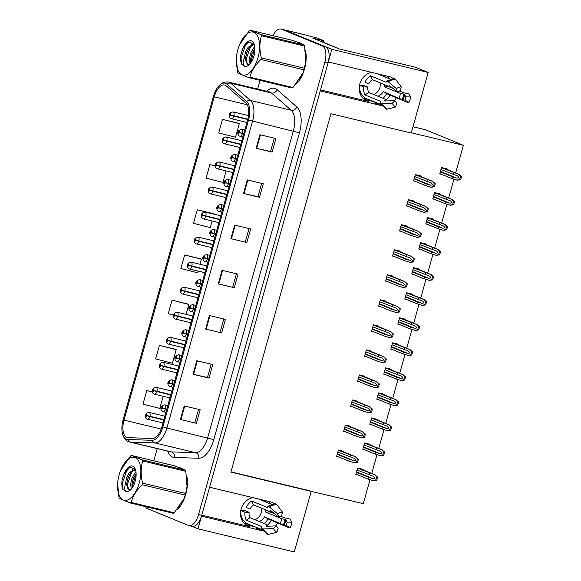 <?xml version="1.0" encoding="UTF-8"?>
<svg xmlns="http://www.w3.org/2000/svg" width="581" height="581" viewBox="0 0 581 581"><rect width="100%" height="100%" fill="white"/><g stroke="black" fill="none" stroke-linecap="round" stroke-linejoin="round"><path stroke-width="0.87" d="M371.658 72.393A15.048 13.116 112.3 0 0 359.835 83.896A15.048 13.116 112.3 0 0 366.916 100.891A15.048 13.116 112.3 0 0 368.586 101.435L365.347 100.106M252.931 497.641A15.048 13.116 112.3 0 0 241.1 509.152A15.048 13.116 112.3 0 0 248.181 526.146A15.048 13.116 112.3 0 0 249.852 526.684L246.613 525.355M393.264 78.551A15.048 13.116 112.3 0 0 390.73 77.113A15.048 13.116 112.3 0 0 389.059 76.569L328.323 61.985L331.86 49.327L284.668 29.98A14.111 6.863 -76.5 0 0 284.174 29.82A14.111 6.863 -76.5 0 1 284.668 29.98L325.454 46.698A14.111 6.863 -76.5 0 1 328.069 62.886L201.767 515.26A14.111 6.863 -76.5 0 1 192.064 526.35L188.869 525.587A14.111 6.863 -76.5 0 0 198.571 514.49L324.873 62.116A14.111 6.863 -76.5 0 0 322.259 45.935L281.473 29.21A14.111 6.863 -76.5 0 0 280.979 29.05A14.111 6.863 -76.5 0 0 272.954 35.673M387.142 76.111A15.048 13.116 -67.7 0 1 389.728 78.893M392.102 87.47A15.048 13.116 -67.7 0 1 392.081 88.051M274.537 503.8A15.048 13.116 112.3 0 0 272.002 502.362A15.048 13.116 112.3 0 0 270.325 501.824L209.588 487.234L320.247 90.912L380.983 105.502A15.048 13.116 112.3 0 0 382.131 105.713M273.346 513.299A15.048 13.116 112.3 0 0 273.375 512.718M270.993 504.148A15.048 13.116 112.3 0 0 268.415 501.359M280.979 29.05L304.154 34.613A14.111 6.863 -76.5 0 1 304.647 34.773L317.328 38.077L323.864 40.757L312.672 38.07L339.108 48.906L415.43 67.236L428.161 72.458L411.246 133.027L330.93 113.738L230.875 472.092L311.191 491.381L294.276 551.95L197.983 528.819L201.513 516.168L262.249 530.751A15.048 13.116 112.3 0 0 263.396 530.969M275.576 525.921A15.048 13.116 112.3 0 0 277.653 522.893M262.249 530.751L255.93 528.158A15.048 13.116 112.3 0 0 259.126 528.478M266.853 525.594A15.048 13.116 112.3 0 0 271.334 520.3M323.864 40.757L323.428 42.304M191.817 526.292L197.983 528.819M428.161 72.458L331.86 49.327M394.31 100.666A15.048 13.116 112.3 0 0 396.387 97.637M413.004 126.731L425.089 129.636A14.111 6.863 103.5 0 1 425.575 129.795L463.377 145.294L411.312 132.788M311.191 491.381L363.321 503.647L370.01 479.688M374.12 101.69L364.178 99.3M255.386 526.945L245.443 524.556M371.746 473.479L377.004 454.647M378.732 448.438L383.99 429.606M385.726 423.396L390.984 404.565M392.72 398.355L397.978 379.524M399.713 373.314L404.972 354.483M406.7 348.273L411.958 329.434M413.694 323.232L418.952 304.393M420.688 298.191L425.946 279.352M427.674 273.15L432.932 254.311M434.668 248.109L439.926 229.27M441.662 223.068L446.92 204.229M448.655 198.019L453.914 179.188M455.642 172.978L463.377 145.294M230.94 471.852L309.695 490.771M405.001 319.666L405.146 319.122L399.554 317.778L397.789 324.111L399.474 324.51M418.981 269.584L419.133 269.039L413.541 267.696L411.769 274.029L413.454 274.428M425.975 244.543L426.127 243.998L420.528 242.655L418.763 248.988L420.448 249.387M432.968 219.502L433.114 218.957L427.522 217.614L425.757 223.946L427.434 224.346M439.955 194.461L440.107 193.916L434.515 192.572L432.743 198.898L434.428 199.305M411.987 294.625L412.14 294.08L406.547 292.737L404.783 299.07L406.46 299.469M398.007 344.707L398.159 344.163L392.56 342.819L390.795 349.152L392.48 349.551M391.013 369.748L391.166 369.204L385.573 367.86L383.801 374.193L385.486 374.592M384.026 394.789L384.172 394.252L378.58 392.909L376.815 399.234L378.492 399.641M377.033 419.831L377.185 419.293L371.586 417.95L369.821 424.275L371.506 424.682M370.039 444.872L370.191 444.334L364.599 442.991L362.827 449.316L364.512 449.723M363.045 469.913L363.198 469.375L357.605 468.032L355.841 474.357L357.518 474.764M446.949 169.42L447.101 168.875L441.502 167.531L439.737 173.857L441.422 174.264M385.799 301.692L385.951 301.154L380.352 299.811L378.587 306.136L380.272 306.543M399.779 251.609L399.931 251.072L394.339 249.728L392.574 256.054L394.252 256.461M406.773 226.568L406.925 226.031L401.333 224.687L399.561 231.013L401.246 231.42M413.766 201.527L413.919 200.99L408.32 199.646L406.555 205.972L408.24 206.378M392.792 276.65L392.938 276.113L387.345 274.769L385.581 281.095L387.266 281.502M378.805 326.733L378.957 326.195L373.365 324.852L371.593 331.177L373.278 331.584M371.818 351.774L371.963 351.236L366.371 349.893L364.607 356.218L366.284 356.625M364.824 376.815L364.977 376.277L359.378 374.934L357.613 381.259L359.298 381.666M357.831 401.856L357.983 401.318L352.391 399.975L350.619 406.301L352.304 406.707M350.837 426.897L350.989 426.36L345.397 425.016L343.632 431.342L345.31 431.748M343.85 451.938L343.996 451.401L338.403 450.057L336.639 456.383L338.324 456.789M420.753 176.486L420.905 175.949L415.313 174.598L413.549 180.931L415.226 181.337M201.803 515.144L249.852 526.684M320.53 89.895L368.586 101.435M390.062 95.044A15.048 13.116 -67.7 0 1 385.588 100.339M377.861 103.222A15.048 13.116 -67.7 0 1 374.665 102.91L380.983 105.502M177.619 509.159A22.572 10.981 -76.5 0 0 186.61 475.309M182.993 469.056A22.572 10.981 -76.5 0 0 181.613 468.25A22.572 10.981 -76.5 0 0 180.829 467.995A22.572 10.981 -76.5 0 0 180.161 467.879M296.354 83.904A22.572 10.981 -76.5 0 0 305.345 50.06M301.728 43.8A22.572 10.981 -76.5 0 0 300.348 42.994A22.572 10.981 -76.5 0 0 299.564 42.74A22.572 10.981 -76.5 0 0 298.895 42.624M126.789 437.384A15.048 7.321 103.5 0 1 123.993 420.121L214.251 96.838A15.048 7.321 103.5 0 1 224.6 85.008A15.048 7.321 103.5 0 1 226.249 85.886L245.988 103.149A15.048 7.321 103.5 0 1 247.659 119.708L161.99 426.534A15.048 7.321 103.5 0 1 152.367 438.466L128.038 437.653A15.048 7.321 103.5 0 1 127.312 437.558A15.048 7.321 103.5 0 1 126.789 437.384M126.28 439.192A16.929 8.236 -76.5 0 0 127.682 439.497L152.019 440.304A16.929 8.236 -76.5 0 0 162.847 426.882L248.515 120.056A16.929 8.236 -76.5 0 0 246.635 101.428L226.895 84.165A16.929 8.236 -76.5 0 0 217.795 87.179A16.929 8.236 -76.5 0 0 213.401 96.49L123.136 419.772A16.929 8.236 -76.5 0 0 122.235 432.533A16.929 8.236 -76.5 0 0 126.28 439.192M238.479 123.245L222.501 119.366L218.717 132.933L235.508 137.21L239.292 123.651L238.326 123.172M213.234 213.648L197.264 209.77L193.473 223.329L210.271 227.614L212.116 220.998M175.375 349.254L159.397 345.375L155.614 358.935L172.404 363.212L176.196 349.653L175.222 349.174M187.997 304.052L172.02 300.174L168.236 313.733L173.399 315.055M200.612 258.85L184.642 254.972L180.858 268.531L197.649 272.816L198.136 271.08M260.048 80.36L257.615 89.067M157.233 448.612L153.82 460.827M145.388 506.588A14.111 6.863 -76.5 0 0 147.589 508.702L188.382 525.427A14.111 6.863 -76.5 0 0 188.869 525.587M247.295 179.914L263.28 183.749L259.489 197.308L243.512 193.473L247.295 179.914M259.918 134.712L275.895 138.547L272.111 152.106L256.127 148.271L259.918 134.712M209.436 315.512L225.413 319.354L221.63 332.913L205.645 329.078L209.436 315.512M196.814 360.714L212.799 364.556L209.007 378.115L193.03 374.273L196.814 360.714M184.192 405.916L200.176 409.758L196.393 423.317L180.408 419.475L184.192 405.916M234.673 225.116L250.658 228.95L246.874 242.509L230.889 238.675L234.673 225.116M222.051 270.31L238.036 274.152L234.252 287.711L218.267 283.877L222.051 270.31M215.246 165.861L209.879 164.568L206.095 178.135L222.886 182.412L226.096 170.916M152.396 391.928L146.782 390.577L142.991 404.136L159.79 408.414L163.174 396.286M234.252 287.711L218.267 283.877M246.874 242.509L230.889 238.675M196.393 423.317L180.408 419.475M209.007 378.115L207.461 377.483M211.179 364.164L207.453 377.49L193.03 374.273M221.63 332.913L205.645 329.078M272.111 152.106L270.564 151.474M274.283 138.162L270.557 151.488L256.127 148.271M259.489 197.308L257.942 196.676M261.661 183.364L257.935 196.69L243.512 193.473M184.642 254.972L201.433 259.249L200.031 264.282M201.433 259.249L200.467 258.777M172.02 300.174L188.81 304.451L186.051 314.365M188.81 304.451L187.845 303.972M159.397 345.375L176.196 349.653M146.782 390.577L152.411 392.015M197.264 209.77L214.011 214.193M214.055 214.055L213.089 213.576M209.879 164.568L215.246 165.941M222.501 119.366L239.292 123.651M236.416 273.76L232.698 287.087M223.801 318.962L220.076 332.288M198.557 409.365L194.838 422.692M249.038 228.565L245.32 241.885M414.754 176.602L431.632 183.073M431.4 182.986L432.845 184.671L430.768 185.245L426.185 183.814L425.684 185.622L431.015 187.264L434.254 186.828A2.353 2.048 112.3 0 0 434.711 185.92L435.089 184.562A2.353 2.048 112.3 0 0 435.169 183.567L432.656 181.388L415.255 174.794M243.773 133.623L239.379 132.49A1.177 0.574 -76.5 0 0 239.147 131.19A1.177 0.574 -76.5 0 0 238.297 132.105A1.177 0.574 -76.5 0 0 238.522 133.456A1.177 0.574 -76.5 0 0 239.35 132.591L238.711 132.773L238.944 131.865L239.379 132.49M239.728 132.591L239.045 132.432M243.751 133.703L241.202 132.991M239.35 132.591L242.393 133.608A3.53 1.714 103.5 0 1 240.011 136.23A3.53 1.714 103.5 0 1 239.888 136.194M243.693 133.921L242.393 133.608M417.361 175.092L432.932 181.475L417.223 175.063M413.621 180.676L425.684 185.622M414.122 178.868L426.185 183.814M426.817 181.548L427.325 179.747M430.615 187.169L433.448 186.639L434.356 183.371L435.169 183.567M433.448 186.639L434.254 186.828M434.356 183.371L432.257 181.294M440.943 169.536L457.821 175.999M457.588 175.92L459.034 177.604L456.957 178.178L452.381 176.74L451.873 178.549L457.203 180.19L460.45 179.761A2.353 2.048 112.3 0 0 460.9 178.854L461.285 177.495A2.353 2.048 112.3 0 0 461.358 176.493L458.845 174.315L441.451 167.727M247.804 119.17L230.751 114.994A1.177 0.574 -76.5 0 0 230.519 113.702A1.177 0.574 -76.5 0 0 229.669 114.61A1.177 0.574 -76.5 0 0 229.887 115.96A1.177 0.574 -76.5 0 0 230.722 115.096L230.076 115.278L230.308 114.37L230.751 114.994M231.093 115.096L230.41 114.936M247.782 119.25L232.567 115.496M230.722 115.096L233.758 116.113A3.53 1.714 103.5 0 1 231.376 118.735A3.53 1.714 103.5 0 1 231.253 118.698M247.724 119.468L233.758 116.113M443.55 168.025L459.128 174.409L443.419 167.989M439.81 173.603L451.873 178.549M440.318 171.794L452.381 176.74M453.013 174.482L453.514 172.673M456.804 180.095L459.636 179.565L460.551 176.297L461.358 176.493M459.636 179.565L460.45 179.761M460.551 176.297L458.445 174.22M407.76 201.643L424.638 208.114M424.406 208.027L425.851 209.712L423.774 210.293L419.199 208.855L418.69 210.663L424.021 212.305L427.267 211.869A2.353 2.048 112.3 0 0 427.718 210.961L428.095 209.603A2.353 2.048 112.3 0 0 428.175 208.608L425.662 206.429L408.269 199.835M236.787 158.664L232.393 157.531A1.177 0.574 -76.5 0 0 232.16 156.231A1.177 0.574 -76.5 0 0 231.311 157.146A1.177 0.574 -76.5 0 0 231.528 158.497A1.177 0.574 -76.5 0 0 232.364 157.633L231.717 157.814L231.95 156.906L232.393 157.531M232.734 157.633L232.051 157.473M236.757 158.744L234.208 158.032M232.364 157.633L235.399 158.649A3.53 1.714 103.5 0 1 233.017 161.271A3.53 1.714 103.5 0 1 232.894 161.235M236.699 158.962L235.399 158.649M410.368 200.133L425.938 206.516L410.237 200.104M406.627 205.718L418.69 210.663M407.128 203.909L419.199 208.855M419.823 206.596L420.332 204.788M423.622 212.21L426.454 211.68L427.369 208.412L428.175 208.608M426.454 211.68L427.267 211.869M427.369 208.412L425.263 206.335M400.774 226.684L417.645 233.155M417.412 233.068L418.857 234.753L416.78 235.334L412.205 233.896L411.697 235.704L417.035 237.346L420.274 236.917A2.353 2.048 112.3 0 0 420.731 236.002L421.109 234.644A2.353 2.048 112.3 0 0 421.189 233.649L418.669 231.47L401.275 224.883M229.793 183.705L225.399 182.572A1.177 0.574 -76.5 0 0 225.167 181.272A1.177 0.574 -76.5 0 0 224.317 182.187A1.177 0.574 -76.5 0 0 224.535 183.538A1.177 0.574 -76.5 0 0 225.37 182.674L224.724 182.855L224.963 181.947L225.399 182.572M225.74 182.674L225.058 182.514M229.771 183.785L227.215 183.073M225.37 182.674L228.406 183.69A3.53 1.714 103.5 0 1 226.024 186.312A3.53 1.714 103.5 0 1 225.9 186.276M229.706 184.003L228.406 183.69M403.374 225.174L418.952 231.558L403.243 225.145M399.634 230.759L411.697 235.704M400.142 228.95L412.205 233.896M412.837 231.637L413.338 229.829M416.635 237.251L419.46 236.721L420.375 233.453L421.189 233.649M419.46 236.721L420.274 236.917M420.375 233.453L418.276 231.376M393.78 251.733L410.658 258.196M410.426 258.109L411.871 259.794L409.794 260.375L405.211 258.937L404.71 260.746L410.041 262.387L413.28 261.958A2.353 2.048 112.3 0 0 413.737 261.043L414.115 259.692A2.353 2.048 112.3 0 0 414.195 258.69L411.682 256.511L394.281 249.924M222.799 208.746L218.405 207.613A1.177 0.574 -76.5 0 0 218.173 206.32A1.177 0.574 -76.5 0 0 217.323 207.228A1.177 0.574 -76.5 0 0 217.541 208.579A1.177 0.574 -76.5 0 0 218.376 207.715L217.73 207.896L217.969 206.989L218.405 207.613M218.746 207.715L218.064 207.555M222.777 208.826L220.228 208.114M218.376 207.715L221.419 208.732A3.53 1.714 103.5 0 1 219.03 211.353A3.53 1.714 103.5 0 1 218.914 211.317M222.719 209.044L221.419 208.732M396.387 250.215L411.958 256.599L396.249 250.186M392.64 255.8L404.71 260.746M393.148 253.991L405.211 258.937M405.843 256.679L406.351 254.87M409.641 262.292L412.474 261.762L413.382 258.494L414.195 258.69M412.474 261.762L413.28 261.958M413.382 258.494L411.283 256.417M433.956 194.577L450.827 201.041M450.595 200.961L452.047 202.646L449.97 203.219L445.387 201.781L444.879 203.59L450.217 205.238L453.456 204.802A2.353 2.048 112.3 0 0 453.914 203.895L454.291 202.537A2.353 2.048 112.3 0 0 454.371 201.534L451.858 199.356L434.457 192.769M240.817 144.211L223.758 140.043A1.177 0.574 -76.5 0 0 223.525 138.743A1.177 0.574 -76.5 0 0 222.676 139.651A1.177 0.574 -76.5 0 0 222.893 141.001A1.177 0.574 -76.5 0 0 223.729 140.137L223.082 140.319L223.322 139.411L223.758 140.043M224.099 140.144L223.416 139.977M240.795 144.291L225.573 140.537M223.729 140.137L226.764 141.154A3.53 1.714 103.5 0 1 224.382 143.783A3.53 1.714 103.5 0 1 224.259 143.739M240.737 144.509L226.764 141.154M436.563 193.066L452.134 199.45L436.425 193.03M432.816 198.644L444.879 203.59M433.324 196.836L445.387 201.781M446.019 199.523L446.52 197.714M449.817 205.137L452.65 204.606L453.558 201.338L454.371 201.534M452.65 204.606L453.456 204.802M453.558 201.338L451.459 199.261M426.962 219.618L443.84 226.089M443.608 226.002L445.053 227.687L442.976 228.26L438.394 226.822L437.892 228.631L443.223 230.279L446.462 229.844A2.353 2.048 112.3 0 0 446.92 228.936L447.297 227.578A2.353 2.048 112.3 0 0 447.377 226.575L444.864 224.397L427.471 217.81M233.823 169.253L216.764 165.084A1.177 0.574 -76.5 0 0 216.531 163.784A1.177 0.574 -76.5 0 0 215.682 164.692A1.177 0.574 -76.5 0 0 215.9 166.043A1.177 0.574 -76.5 0 0 216.735 165.178L216.088 165.36L216.328 164.452L216.764 165.084M217.105 165.186L216.422 165.019M233.802 169.332L218.587 165.585M216.735 165.178L219.778 166.195A3.53 1.714 103.5 0 1 217.388 168.824A3.53 1.714 103.5 0 1 217.272 168.78M233.744 169.55L219.778 166.195M429.57 218.107L445.14 224.491L429.432 218.071M425.829 223.685L437.892 228.631M426.331 221.877L438.394 226.822M439.025 224.564L439.534 222.755M442.824 230.178L445.656 229.648L446.564 226.387L447.377 226.575M445.656 229.648L446.462 229.844M446.564 226.387L444.465 224.302M419.969 244.659L436.847 251.13M436.614 251.043L438.059 252.728L435.982 253.301L431.407 251.863L430.899 253.672L436.229 255.32L439.476 254.885A2.353 2.048 112.3 0 0 439.926 253.977L440.304 252.619A2.353 2.048 112.3 0 0 440.383 251.617L437.871 249.445L420.477 242.851M226.837 194.294L209.77 190.125A1.177 0.574 -76.5 0 0 209.545 188.825A1.177 0.574 -76.5 0 0 208.695 189.733A1.177 0.574 -76.5 0 0 208.913 191.084A1.177 0.574 -76.5 0 0 209.748 190.219L209.102 190.408L209.334 189.493L209.77 190.125M210.119 190.227L209.436 190.06M226.815 194.381L211.593 190.626M209.748 190.219L212.784 191.236A3.53 1.714 103.5 0 1 210.402 193.865A3.53 1.714 103.5 0 1 210.278 193.822M226.75 194.591L212.784 191.236M422.576 243.148L438.147 249.532L422.445 243.119M418.836 248.726L430.899 253.672M419.337 246.918L431.407 251.863M432.032 249.605L432.54 247.796M435.83 255.219L438.662 254.689L439.577 251.428L440.383 251.617M438.662 254.689L439.476 254.885M439.577 251.428L437.471 249.343M412.982 269.7L429.853 276.171M429.62 276.084L431.066 277.769L428.989 278.343L424.413 276.905L423.905 278.713L429.243 280.362L432.482 279.926A2.353 2.048 112.3 0 0 432.939 279.018L433.317 277.66A2.353 2.048 112.3 0 0 433.397 276.658L430.877 274.486L413.483 267.892M219.843 219.335L202.784 215.166A1.177 0.574 -76.5 0 0 202.551 213.866A1.177 0.574 -76.5 0 0 201.701 214.774A1.177 0.574 -76.5 0 0 201.919 216.125A1.177 0.574 -76.5 0 0 202.754 215.26L202.108 215.449L202.341 214.534L202.784 215.166M203.125 215.268L202.442 215.101M219.821 219.422L204.599 215.667M202.754 215.26L205.79 216.277A3.53 1.714 103.5 0 1 203.408 218.906A3.53 1.714 103.5 0 1 203.285 218.863M219.763 219.633L205.79 216.277M415.589 268.19L431.16 274.573L415.451 268.161M411.842 273.767L423.905 278.713M412.35 271.959L424.413 276.905M425.045 274.646L425.546 272.838M428.843 280.267L431.668 279.73L432.584 276.469L433.397 276.658M431.668 279.73L432.482 279.926M432.584 276.469L430.485 274.385M264.232 523.532A14.111 12.295 112.3 0 0 268.03 518.942L288.22 527.497L290.217 527.592L286.142 525.318L284.145 525.224L264.493 516.85A9.405 8.199 -67.7 0 1 259.191 521.462M265.619 509.849A9.405 8.199 -67.7 0 1 265.8 512.166L281.531 518.615A5.171 0.98 2.3 0 0 284.806 519.247L285.772 519.392L287.043 522.108L291.72 522.21A10.814 9.427 -67.7 0 1 291.284 524.977A10.814 9.427 -67.7 0 1 290.217 527.592M287.043 522.108A6.456 5.621 -67.7 0 1 286.782 523.757A6.456 5.621 -67.7 0 1 286.142 525.318M262.627 529.908L250.665 525.006A14.111 12.295 112.3 0 0 252.074 525.711A14.111 12.295 112.3 0 0 253.57 526.197M249.118 512.333L244.964 512.173A14.111 12.295 112.3 0 0 246.271 520.206L262.002 526.655L261.857 527.141A5.171 2.019 -26.5 0 0 261.704 528.318A5.171 2.019 -26.5 0 0 263.418 528.935L273.542 528.557L276.193 525.892L266.069 526.277L266.113 525.776A5.171 2.019 -26.5 0 0 266.258 524.599A5.171 2.019 -26.5 0 0 265.72 524.142L249.99 517.693A9.405 8.199 -67.7 0 1 249.118 512.333L245.059 510.67L240.904 510.51A14.111 12.295 112.3 0 0 248.014 524.047L252.074 525.711M244.964 512.173L240.904 510.51M246.279 507.467L249.997 509.196A9.405 8.199 -67.7 0 1 253.563 504.904L269.293 511.353A5.171 1.54 -124.1 0 0 270.063 511.374A5.171 1.54 -124.1 0 0 270.332 510.655L270.521 510.336L278.64 517.126A6.456 5.621 -67.7 0 1 281.553 516.11L282.519 512.151A10.814 9.427 -67.7 0 0 277.645 513.858L269.519 507.068A5.171 1.54 -124.1 0 0 267.718 506.385A5.171 1.54 -124.1 0 0 267.449 507.104L267.354 507.482L251.631 501.033A14.111 12.295 112.3 0 0 246.279 507.467L249.997 509.196M258.262 498.926L271.69 504.431M274.762 513.887L269.983 511.926A14.111 12.295 112.3 0 0 269.998 511.411M266.752 502.405A14.111 12.295 112.3 0 0 264.319 500.379M291.72 522.21L290.456 519.494A5.171 0.98 2.3 0 0 286.629 518.484L280.558 516.262M261.348 508.099A9.405 8.199 -67.7 0 1 254.921 519.712M273.542 528.557A10.814 9.427 -67.7 0 0 276.912 532.24L278.205 528.093A6.456 5.621 -67.7 0 1 276.193 525.892M278.64 517.126L277.645 513.858M276.912 532.24L268.429 534.411A5.171 2.52 120.7 0 1 267.209 534.295L261.704 528.318M267.718 506.385L275.401 503.727A5.171 2.346 86.7 0 1 276.767 504.54L282.519 512.151M244.942 524.135A2.353 2.048 -67.7 0 1 246.576 523.793L248.566 524.273M265.8 512.166L269.983 511.926M253.563 504.904L251.631 501.033M246.271 520.206L249.99 517.693M268.03 518.942L264.493 516.85M382.966 98.276A14.111 12.295 112.3 0 0 386.757 93.694L406.954 102.241L408.951 102.336L404.877 100.063L402.88 99.976L383.228 91.595A9.405 8.199 -67.7 0 1 377.919 96.206M384.353 84.594A9.405 8.199 -67.7 0 1 384.535 86.918L400.265 93.367A5.171 0.98 2.3 0 0 403.541 93.991L404.507 94.137L405.77 96.853L410.455 96.954A10.814 9.427 -67.7 0 1 410.012 99.721A10.814 9.427 -67.7 0 1 408.951 102.336M405.77 96.853A6.456 5.621 -67.7 0 1 405.509 98.501A6.456 5.621 -67.7 0 1 404.877 100.063M381.361 104.66L369.4 99.758A14.111 12.295 112.3 0 0 370.809 100.455A14.111 12.295 112.3 0 0 372.305 100.941M367.853 87.077L363.699 86.918A14.111 12.295 112.3 0 0 365.006 94.957L380.737 101.406L380.591 101.886A5.171 2.019 -26.5 0 0 380.439 103.062A5.171 2.019 -26.5 0 0 382.145 103.687L392.277 103.302L394.927 100.644L384.804 101.021L384.847 100.52A5.171 2.019 -26.5 0 0 384.992 99.344A5.171 2.019 -26.5 0 0 384.455 98.886L368.724 92.437A9.405 8.199 -67.7 0 1 367.853 87.077L363.793 85.414L359.639 85.254A14.111 12.295 112.3 0 0 366.749 98.792L370.809 100.455M363.699 86.918L359.639 85.254M365.013 82.212L368.732 83.94A9.405 8.199 -67.7 0 1 372.298 79.655L388.021 86.104A5.171 1.54 -124.1 0 0 388.798 86.119A5.171 1.54 -124.1 0 0 389.067 85.4L397.375 91.871A6.456 5.621 -67.7 0 1 400.28 90.854L401.253 86.903A10.814 9.427 -67.7 0 0 396.38 88.602L388.253 81.819A5.171 1.54 -124.1 0 0 386.452 81.129A5.171 1.54 -124.1 0 0 386.183 81.848L386.089 82.226L370.358 75.777A14.111 12.295 112.3 0 0 365.013 82.212L368.732 83.94M376.996 73.671L390.425 79.176M393.497 88.632L388.718 86.671A14.111 12.295 112.3 0 0 388.733 86.162M385.486 77.157A14.111 12.295 112.3 0 0 383.053 75.131M410.455 96.954L409.184 94.238A5.171 0.98 2.3 0 0 405.364 93.236L399.292 91.006M380.083 82.843A9.405 8.199 -67.7 0 1 373.648 94.456M392.277 103.302A10.814 9.427 -67.7 0 0 395.639 106.984L396.939 102.837A6.456 5.621 -67.7 0 1 394.927 100.644M397.375 91.871L396.38 88.602M395.639 106.984L387.157 109.155A5.171 2.52 120.7 0 1 385.944 109.046L380.439 103.062M386.452 81.129L394.136 78.471A5.171 2.346 86.7 0 1 395.501 79.285L401.253 86.903M363.677 98.886A2.353 2.048 -67.7 0 1 365.304 98.538L367.301 99.017M320.189 41.149L321.22 41.396A9.405 4.575 -76.5 0 0 320.894 41.287L320.029 41.084M337.699 48.332L338.73 48.579A9.405 4.575 -76.5 0 0 338.679 48.731M321.22 41.396L338.73 48.579M384.535 86.918L388.718 86.671M372.298 79.655L370.358 75.777M365.006 94.957L368.724 92.437M386.757 93.694L383.228 91.595M186.879 477.197A22.339 10.865 103.5 0 1 178.745 507.794M305.613 51.941A22.339 10.865 103.5 0 1 297.472 82.538M139.244 482.927A22.107 10.748 -76.5 0 0 136.085 458.068A22.107 10.748 -76.5 0 0 120.499 470.683A22.107 10.748 -76.5 0 0 119.17 474.699A22.107 10.748 -76.5 0 0 117.754 482.099A22.107 10.748 -76.5 0 0 125.082 500.444A22.107 10.748 -76.5 0 0 139.244 482.927M142.12 484.721C136.535 490.132 132.867 496.036 131.124 502.42A25.397 12.354 -76.5 0 1 130.246 502.957L173.37 513.313A25.397 12.354 -76.5 0 0 174.242 512.783L184.112 498.469L185.245 495.085L142.12 484.721A25.397 12.354 -76.5 0 0 142.352 483.929A25.397 12.354 -76.5 0 0 142.57 483.123L185.688 493.48L187.024 486.479L185.818 471.329A25.397 12.354 -76.5 0 0 185.39 470.254L174.518 465.802L131.393 455.446L142.265 459.898L185.39 470.254M185.818 471.329L142.701 460.965C140.718 467.858 140.675 475.243 142.57 483.123M142.701 460.965A25.397 12.354 -76.5 0 0 142.265 459.898M131.393 455.446A25.397 12.354 -76.5 0 0 130.522 455.976L120.499 470.683M185.245 495.085A25.397 12.354 -76.5 0 0 185.477 494.286A25.397 12.354 -76.5 0 0 185.688 493.48M184.112 498.469L184.264 498.077A22.107 10.748 -76.5 0 0 185.593 494.061A22.107 10.748 -76.5 0 0 187.009 486.653A22.107 10.748 -76.5 0 0 187.067 486.007M135.983 472.026L134.378 473.82L131.858 478.621L130.645 483.951L131.233 489.137M136.114 473.522L133.122 478.926L131.923 484.176L132.069 488.055M135.228 469.201L129.302 472.6L126.781 477.4L125.569 482.738L128.728 489.754L131.066 489.318M135.373 469.477L130.572 472.905L128.052 477.705L126.84 483.036L128.822 489.754M135.17 481.257A13.138 6.391 -76.5 0 0 135.213 469.027A13.138 6.391 -76.5 0 0 124.116 473.769L122.061 480.066C121.582 483.85 121.857 486.965 122.889 489.413L125.808 491.49A13.138 6.391 -76.5 0 0 130.115 490.255A13.138 6.391 -76.5 0 0 135.17 481.257M135.417 469.571L130.05 467.066L124.116 473.769M125.808 491.49C124.516 490.044 124.436 487.125 125.569 482.738M131.124 502.42L174.242 512.783M117.623 483.624L118.945 497.43A25.397 12.354 -76.5 0 0 119.374 498.498L130.246 502.957M136.128 473.973L132.432 485.825L132.381 487.597M132.061 471.213L127.355 484.605L127.435 488.236M129.381 467.371L126.876 470.145L122.279 483.385L122.889 489.413M133.565 477.814L131.887 484.576M134.371 468.01L132.555 469.659M128.495 476.594L126.818 483.356M123.521 475.105L122.061 480.066M257.979 57.672A22.107 10.748 -76.5 0 0 254.812 32.812A22.107 10.748 -76.5 0 0 239.234 45.427A22.107 10.748 -76.5 0 0 237.905 49.443A22.107 10.748 -76.5 0 0 236.489 56.851A22.107 10.748 -76.5 0 0 243.809 75.196A22.107 10.748 -76.5 0 0 257.979 57.672M260.854 59.473C255.27 64.883 251.602 70.78 249.859 77.171A25.397 12.354 -76.5 0 1 248.98 77.701L292.098 88.058A25.397 12.354 -76.5 0 0 292.977 87.528L302.846 73.213L303.979 69.829L260.854 59.473A25.397 12.354 -76.5 0 0 261.087 58.674A25.397 12.354 -76.5 0 0 261.305 57.875L304.422 68.231L305.751 61.223L304.553 46.073A25.397 12.354 -76.5 0 0 304.124 45.006L293.252 40.547L250.128 30.19L261 34.649L304.124 45.006M304.553 46.073L261.428 35.717C259.453 42.609 259.409 49.988 261.305 57.875M261.428 35.717A25.397 12.354 -76.5 0 0 261 34.649M250.128 30.19A25.397 12.354 -76.5 0 0 249.249 30.72L239.394 45.027M303.979 69.829A25.397 12.354 -76.5 0 0 304.204 69.03A25.397 12.354 -76.5 0 0 304.422 68.231M302.846 73.213L302.999 72.821A22.107 10.748 -76.5 0 0 304.328 68.805A22.107 10.748 -76.5 0 0 305.737 61.397A22.107 10.748 -76.5 0 0 305.802 60.751M254.71 46.77L253.105 48.572L250.585 53.365L249.38 58.696L249.968 63.881M254.848 48.267L251.856 53.67L250.651 58.921L250.803 62.806M253.962 43.953L248.036 47.352L245.516 52.145L244.296 57.483L247.455 64.498L249.801 64.07M254.108 44.229L249.3 47.657L246.78 52.45L245.574 57.788L247.55 64.498M253.904 56.001A13.138 6.391 -76.5 0 0 253.948 43.771A13.138 6.391 -76.5 0 0 242.843 48.513L240.795 54.817C240.316 58.601 240.592 61.709 241.623 64.157L244.543 66.234A13.138 6.391 -76.5 0 0 248.85 65.007A13.138 6.391 -76.5 0 0 253.904 56.001M254.151 44.316L248.784 41.81L242.843 48.513M244.543 66.234C243.25 64.789 243.17 61.869 244.296 57.483M249.859 77.171L292.977 87.528M236.358 58.369L237.68 72.175A25.397 12.354 -76.5 0 0 238.108 73.242L248.98 77.701M254.863 48.717L251.159 60.569L251.115 62.349M250.796 45.957L246.09 59.349L246.17 62.988M248.116 42.115L245.61 44.897L241.013 58.129L241.623 64.157M252.299 52.559L250.622 59.32M253.098 42.762L251.29 44.41M247.223 51.339L245.545 58.107M242.255 49.85L240.795 54.817M386.786 276.774L403.664 283.237M403.432 283.15L404.877 284.835L402.8 285.416L398.217 283.978L397.716 285.787L403.047 287.428L406.293 286.999A2.353 2.048 112.3 0 0 406.744 286.084L407.121 284.734A2.353 2.048 112.3 0 0 407.201 283.731L404.688 281.553L387.295 274.966M215.805 233.787L211.411 232.654A1.177 0.574 -76.5 0 0 211.186 231.361A1.177 0.574 -76.5 0 0 210.337 232.269A1.177 0.574 -76.5 0 0 210.554 233.62A1.177 0.574 -76.5 0 0 211.39 232.756L210.743 232.937L210.976 232.03L211.411 232.654M211.76 232.756L211.077 232.596M215.783 233.867L213.234 233.155M211.39 232.756L214.425 233.773A3.53 1.714 103.5 0 1 212.043 236.394A3.53 1.714 103.5 0 1 211.92 236.358M215.725 234.085L214.425 233.773M389.393 275.256L404.964 281.647L389.263 275.227M385.653 280.841L397.716 285.787M386.154 279.033L398.217 283.978M398.849 281.72L399.358 279.911M402.648 287.334L405.48 286.803L406.395 283.535L407.201 283.731M405.48 286.803L406.293 286.999M406.395 283.535L404.289 281.458M379.792 301.815L396.67 308.279M396.438 308.199L397.883 309.876L395.806 310.457L391.231 309.019L390.722 310.828L396.053 312.469L399.3 312.041A2.353 2.048 112.3 0 0 399.75 311.125L400.135 309.775A2.353 2.048 112.3 0 0 400.207 308.772L397.695 306.594L380.301 300.007M208.819 258.828L204.425 257.703A1.177 0.574 -76.5 0 0 204.192 256.403A1.177 0.574 -76.5 0 0 203.343 257.31A1.177 0.574 -76.5 0 0 203.561 258.661A1.177 0.574 -76.5 0 0 204.396 257.797L203.749 257.979L203.989 257.071L204.425 257.703M204.766 257.804L204.084 257.637M208.797 258.908L206.24 258.196M204.396 257.797L207.432 258.814A3.53 1.714 103.5 0 1 205.049 261.443A3.53 1.714 103.5 0 1 204.926 261.399M208.732 259.126L207.432 258.814M382.4 300.297L397.978 306.688L382.269 300.268M378.659 305.882L390.722 310.828M379.168 304.074L391.231 309.019M391.863 306.761L392.364 304.952M395.654 312.375L398.486 311.844L399.401 308.576L400.207 308.772M398.486 311.844L399.3 312.041M399.401 308.576L397.295 306.499M372.806 326.856L389.677 333.32M389.444 333.24L390.897 334.917L388.82 335.498L384.237 334.06L383.729 335.869L389.067 337.51L392.306 337.082A2.353 2.048 112.3 0 0 392.763 336.167L393.141 334.816A2.353 2.048 112.3 0 0 393.221 333.814L390.708 331.635L373.307 325.048M201.825 283.869L197.431 282.744A1.177 0.574 -76.5 0 0 197.199 281.444A1.177 0.574 -76.5 0 0 196.349 282.351A1.177 0.574 -76.5 0 0 196.567 283.702A1.177 0.574 -76.5 0 0 197.402 282.838L196.756 283.02L196.995 282.112L197.431 282.744M197.772 282.845L197.09 282.678M201.803 283.949L199.254 283.237M197.402 282.838L200.438 283.855A3.53 1.714 103.5 0 1 198.056 286.484A3.53 1.714 103.5 0 1 197.932 286.44M201.745 284.167L200.438 283.855M375.413 325.338L390.984 331.729L375.275 325.309M371.666 330.923L383.729 335.869M372.174 329.115L384.237 334.06M384.869 331.802L385.37 329.993M388.667 337.416L391.5 336.886L392.407 333.617L393.221 333.814M391.5 336.886L392.306 337.082M392.407 333.617L390.309 331.54M405.988 294.741L422.866 301.212M422.634 301.125L424.079 302.81L422.002 303.384L417.419 301.953L416.918 303.754L422.249 305.403L425.488 304.967A2.353 2.048 112.3 0 0 425.946 304.059L426.323 302.701A2.353 2.048 112.3 0 0 426.403 301.699L423.89 299.527L406.489 292.933M212.849 244.376L195.79 240.207A1.177 0.574 -76.5 0 0 195.557 238.907A1.177 0.574 -76.5 0 0 194.708 239.815A1.177 0.574 -76.5 0 0 194.925 241.166A1.177 0.574 -76.5 0 0 195.761 240.302L195.114 240.49L195.354 239.575L195.79 240.207M196.131 240.309L195.448 240.142M212.828 244.463L197.605 240.708M195.761 240.302L198.796 241.318A3.53 1.714 103.5 0 1 196.414 243.947A3.53 1.714 103.5 0 1 196.291 243.904M212.769 244.674L198.796 241.318M408.596 293.231L424.166 299.614L408.458 293.202M404.848 298.808L416.918 303.754M405.356 297L417.419 301.953M418.051 299.687L418.56 297.879M421.85 305.308L424.682 304.771L425.59 301.51L426.403 301.699M424.682 304.771L425.488 304.967M425.59 301.51L423.491 299.426M398.994 319.782L415.873 326.253M415.64 326.166L417.085 327.851L415.008 328.425L410.426 326.994L409.925 328.802L415.255 330.444L418.502 330.008A2.353 2.048 112.3 0 0 418.952 329.1L419.329 327.742A2.353 2.048 112.3 0 0 419.409 326.747L416.897 324.568L399.503 317.974M205.863 269.417L188.796 265.248A1.177 0.574 -76.5 0 0 188.564 263.948A1.177 0.574 -76.5 0 0 187.714 264.856A1.177 0.574 -76.5 0 0 187.932 266.207A1.177 0.574 -76.5 0 0 188.767 265.343L188.128 265.532L188.36 264.616L188.796 265.248M189.145 265.35L188.462 265.183M205.834 269.504L190.619 265.749M188.767 265.343L191.81 266.359A3.53 1.714 103.5 0 1 189.428 268.988A3.53 1.714 103.5 0 1 189.304 268.945M205.776 269.715L191.81 266.359M401.602 318.272L417.173 324.656L401.471 318.243M397.862 323.849L409.925 328.802M398.363 322.041L410.426 326.994M411.057 324.728L411.566 322.92M414.856 330.349L417.688 329.812L418.603 326.551L419.409 326.747M417.688 329.812L418.502 330.008M418.603 326.551L416.497 324.467M392.001 344.823L408.879 351.294M408.646 351.207L410.092 352.892L408.015 353.466L403.439 352.035L402.931 353.844L408.261 355.485L411.508 355.049A2.353 2.048 112.3 0 0 411.958 354.141L412.343 352.783A2.353 2.048 112.3 0 0 412.416 351.788L409.903 349.609L392.509 343.015M198.869 294.465L181.809 290.289A1.177 0.574 -76.5 0 0 181.577 288.989A1.177 0.574 -76.5 0 0 180.727 289.897A1.177 0.574 -76.5 0 0 180.945 291.248A1.177 0.574 -76.5 0 0 181.78 290.384L181.134 290.573L181.366 289.665L181.809 290.289M182.151 290.391L181.468 290.224M198.847 294.545L183.625 290.79M181.78 290.384L184.816 291.401A3.53 1.714 103.5 0 1 182.434 294.03A3.53 1.714 103.5 0 1 182.311 293.986M198.782 294.756L184.816 291.401M394.608 343.313L410.186 349.697L394.477 343.284M390.868 348.89L402.931 353.844M391.376 347.089L403.439 352.035M404.071 349.769L404.572 347.961M407.869 355.39L410.694 354.86L411.609 351.592L412.416 351.788M410.694 354.86L411.508 355.049M411.609 351.592L409.503 349.515M365.812 351.897L382.69 358.361M382.458 358.281L383.903 359.959L381.826 360.54L377.243 359.102L376.742 360.91L382.073 362.551L385.312 362.123A2.353 2.048 112.3 0 0 385.769 361.208L386.147 359.857A2.353 2.048 112.3 0 0 386.227 358.855L383.714 356.676L366.313 350.089M194.831 308.91L190.437 307.785A1.177 0.574 -76.5 0 0 190.205 306.485A1.177 0.574 -76.5 0 0 189.355 307.393A1.177 0.574 -76.5 0 0 189.58 308.743A1.177 0.574 -76.5 0 0 190.415 307.879L189.769 308.068L190.002 307.153L190.437 307.785M190.786 307.886L190.103 307.719M194.809 308.998L192.26 308.286M190.415 307.879L193.451 308.896A3.53 1.714 103.5 0 1 191.069 311.525A3.53 1.714 103.5 0 1 190.946 311.481M194.751 309.208L193.451 308.896M368.419 350.387L383.99 356.77L368.281 350.35M364.679 355.964L376.742 360.91M365.18 354.156L377.243 359.102M377.875 356.843L378.384 355.035M381.673 362.457L384.506 361.927L385.414 358.659L386.227 358.855M384.506 361.927L385.312 362.123M385.414 358.659L383.315 356.581M358.818 376.938L375.696 383.402M375.464 383.322L376.909 385L374.832 385.581L370.257 384.143L369.748 385.951L375.079 387.592L378.325 387.164A2.353 2.048 112.3 0 0 378.776 386.249L379.153 384.898A2.353 2.048 112.3 0 0 379.233 383.896L376.72 381.717L359.327 375.13M187.845 333.952L183.451 332.826A1.177 0.574 -76.5 0 0 183.218 331.526A1.177 0.574 -76.5 0 0 182.369 332.434A1.177 0.574 -76.5 0 0 182.587 333.784A1.177 0.574 -76.5 0 0 183.422 332.92L182.775 333.109L183.008 332.194L183.451 332.826M183.792 332.928L183.109 332.76M187.816 334.039L185.266 333.327M183.422 332.92L186.457 333.937A3.53 1.714 103.5 0 1 184.075 336.566A3.53 1.714 103.5 0 1 183.952 336.522M187.757 334.249L186.457 333.937M361.426 375.428L376.996 381.811L361.295 375.391M357.685 381.005L369.748 385.951M358.186 379.197L370.257 384.143M370.881 381.884L371.39 380.076M374.68 387.498L377.512 386.968L378.427 383.7L379.233 383.896M377.512 386.968L378.325 387.164M378.427 383.7L376.321 381.623M351.832 401.979L368.703 408.443M368.47 408.363L369.915 410.041L367.838 410.622L363.263 409.184L362.755 410.992L368.093 412.633L371.332 412.205A2.353 2.048 112.3 0 0 371.789 411.297L372.167 409.939A2.353 2.048 112.3 0 0 372.247 408.937L369.727 406.758L352.333 400.171M180.851 358.993L176.457 357.867A1.177 0.574 -76.5 0 0 176.225 356.567A1.177 0.574 -76.5 0 0 175.375 357.475A1.177 0.574 -76.5 0 0 175.593 358.826A1.177 0.574 -76.5 0 0 176.428 357.961L175.782 358.15L176.021 357.235L176.457 357.867M176.798 357.969L176.116 357.802M180.829 359.08L178.273 358.368M176.428 357.961L179.464 358.978A3.53 1.714 103.5 0 1 177.082 361.607A3.53 1.714 103.5 0 1 176.958 361.564M180.764 359.29L179.464 358.978M354.432 400.469L370.01 406.853L354.301 400.432M350.692 406.046L362.755 410.992M351.2 404.238L363.263 409.184M363.895 406.925L364.396 405.117M367.693 412.539L370.518 412.009L371.433 408.741L372.247 408.937M370.518 412.009L371.332 412.205M371.433 408.741L369.334 406.664M344.838 427.02L361.716 433.484M361.484 433.404L362.929 435.082L360.852 435.663L356.269 434.225L355.768 436.033L361.099 437.675L364.338 437.246A2.353 2.048 112.3 0 0 364.795 436.338L365.173 434.98A2.353 2.048 112.3 0 0 365.253 433.978L362.74 431.799L345.339 425.212M173.857 384.041L169.463 382.908A1.177 0.574 -76.5 0 0 169.231 381.608A1.177 0.574 -76.5 0 0 168.381 382.516A1.177 0.574 -76.5 0 0 168.599 383.867A1.177 0.574 -76.5 0 0 169.434 383.002L168.788 383.191L169.027 382.276L169.463 382.908M169.805 383.01L169.122 382.843M173.835 384.121L171.286 383.409M169.434 383.002L172.477 384.019A3.53 1.714 103.5 0 1 170.088 386.648A3.53 1.714 103.5 0 1 169.972 386.605M173.777 384.332L172.477 384.019M347.445 425.51L363.016 431.894L347.307 425.474M343.698 431.087L355.768 436.033M344.206 429.279L356.269 434.225M356.901 431.966L357.409 430.158M360.699 437.58L363.532 437.05L364.44 433.782L365.253 433.978M363.532 437.05L364.338 437.246M364.44 433.782L362.341 431.705M337.844 452.062L354.722 458.525M354.49 458.445L355.935 460.13L353.858 460.704L349.275 459.266L348.774 461.074L354.105 462.716L357.351 462.287A2.353 2.048 112.3 0 0 357.802 461.379L358.179 460.021A2.353 2.048 112.3 0 0 358.259 459.019L355.746 456.84L338.353 450.253M166.863 409.082L162.469 407.949A1.177 0.574 -76.5 0 0 162.244 406.649A1.177 0.574 -76.5 0 0 161.395 407.557A1.177 0.574 -76.5 0 0 161.612 408.908A1.177 0.574 -76.5 0 0 162.448 408.044L161.801 408.232L162.034 407.325L162.469 407.949M162.818 408.051L162.135 407.884M166.841 409.162L164.292 408.45M162.448 408.044L165.483 409.06A3.53 1.714 103.5 0 1 163.101 411.689A3.53 1.714 103.5 0 1 162.978 411.646M166.783 409.373L165.483 409.06M340.451 450.551L356.022 456.935L340.321 450.515M336.711 456.129L348.774 461.074M337.212 454.32L349.275 459.266M349.907 457.007L350.416 455.199M353.706 462.621L356.538 462.091L357.453 458.823L358.259 459.019M356.538 462.091L357.351 462.287M357.453 458.823L355.347 456.746M385.014 369.865L401.885 376.335M401.653 376.248L403.105 377.933L401.028 378.507L396.445 377.076L395.944 378.885L401.275 380.526L404.514 380.09A2.353 2.048 112.3 0 0 404.972 379.182L405.349 377.824A2.353 2.048 112.3 0 0 405.429 376.829L402.916 374.651L385.515 368.056M191.875 319.506L174.816 315.33A1.177 0.574 -76.5 0 0 174.583 314.03A1.177 0.574 -76.5 0 0 173.734 314.938A1.177 0.574 -76.5 0 0 173.951 316.289A1.177 0.574 -76.5 0 0 174.787 315.425L174.14 315.614L174.38 314.706L174.816 315.33M175.157 315.432L174.474 315.265M191.853 319.586L176.631 315.832M174.787 315.425L177.822 316.442A3.53 1.714 103.5 0 1 175.44 319.071A3.53 1.714 103.5 0 1 175.317 319.027M191.795 319.797L177.822 316.442M387.621 368.354L403.192 374.738L387.483 368.325M383.874 373.939L395.944 378.885M384.382 372.13L396.445 377.076M397.077 374.81L397.578 373.009M400.875 380.432L403.708 379.901L404.616 376.633L405.429 376.829M403.708 379.901L404.514 380.09M404.616 376.633L402.517 374.556M378.02 394.906L394.898 401.377M394.666 401.289L396.111 402.974L394.034 403.555L389.452 402.117L388.95 403.926L394.281 405.567L397.52 405.131A2.353 2.048 112.3 0 0 397.978 404.223L398.355 402.865A2.353 2.048 112.3 0 0 398.435 401.87L395.922 399.692L378.529 393.097M184.881 344.548L167.822 340.372A1.177 0.574 -76.5 0 0 167.589 339.072A1.177 0.574 -76.5 0 0 166.74 339.979A1.177 0.574 -76.5 0 0 166.958 341.33A1.177 0.574 -76.5 0 0 167.793 340.466L167.146 340.655L167.386 339.747L167.822 340.372M168.163 340.473L167.481 340.306M184.86 344.627L169.645 340.873M167.793 340.466L170.836 341.483A3.53 1.714 103.5 0 1 168.446 344.112A3.53 1.714 103.5 0 1 168.33 344.068M184.802 344.838L170.836 341.483M380.628 393.395L396.198 399.779L380.497 393.366M376.887 398.98L388.95 403.926M377.389 397.172L389.452 402.117M390.083 399.859L390.592 398.05M393.882 405.473L396.714 404.942L397.622 401.674L398.435 401.87M396.714 404.942L397.52 405.131M397.622 401.674L395.523 399.597M371.027 419.947L387.905 426.418M387.672 426.331L389.117 428.015L387.04 428.596L382.465 427.158L381.957 428.967L387.287 430.608L390.534 430.172A2.353 2.048 112.3 0 0 390.984 429.265L391.362 427.906A2.353 2.048 112.3 0 0 391.441 426.912L388.929 424.733L371.535 418.138M177.895 369.589L160.828 365.413A1.177 0.574 -76.5 0 0 160.603 364.113A1.177 0.574 -76.5 0 0 159.753 365.028A1.177 0.574 -76.5 0 0 159.971 366.371A1.177 0.574 -76.5 0 0 160.806 365.514L160.16 365.696L160.392 364.788L160.828 365.413M161.177 365.514L160.494 365.347M177.873 369.669L162.651 365.914M160.806 365.514L163.842 366.524A3.53 1.714 103.5 0 1 161.46 369.153A3.53 1.714 103.5 0 1 161.336 369.117M177.808 369.879L163.842 366.524M373.634 418.436L389.205 424.82L373.503 418.407M369.894 424.021L381.957 428.967M370.395 422.213L382.465 427.158M383.09 424.9L383.598 423.091M386.888 430.514L389.72 429.984L390.635 426.715L391.441 426.912M389.72 429.984L390.534 430.172M390.635 426.715L388.529 424.638M364.04 444.988L380.911 451.459M380.678 451.372L382.124 453.057L380.047 453.638L375.471 452.2L374.963 454.008L380.301 455.649L383.54 455.221A2.353 2.048 112.3 0 0 383.997 454.306L384.375 452.948A2.353 2.048 112.3 0 0 384.455 451.953L381.935 449.774L364.541 443.187M170.901 394.63L153.842 390.454A1.177 0.574 -76.5 0 0 153.609 389.154A1.177 0.574 -76.5 0 0 152.759 390.069A1.177 0.574 -76.5 0 0 152.977 391.412A1.177 0.574 -76.5 0 0 153.812 390.555L153.166 390.737L153.399 389.829L153.842 390.454M154.183 390.555L153.5 390.388M170.879 394.71L155.657 390.955M153.812 390.555L156.848 391.565A3.53 1.714 103.5 0 1 154.466 394.194A3.53 1.714 103.5 0 1 154.343 394.158M170.821 394.92L156.848 391.565M366.647 443.477L382.218 449.861L366.509 443.448M362.9 449.062L374.963 454.008M363.408 447.254L375.471 452.2M376.103 449.941L376.604 448.133M379.901 455.555L382.726 455.025L383.642 451.757L384.455 451.953M382.726 455.025L383.54 455.221M383.642 451.757L381.543 449.679M357.046 470.036L373.924 476.5M373.692 476.413L375.137 478.098L373.06 478.679L368.477 477.241L367.976 479.049L373.307 480.69L376.546 480.262A2.353 2.048 112.3 0 0 377.004 479.347L377.381 477.996A2.353 2.048 112.3 0 0 377.461 476.994L374.948 474.815L357.547 468.228M163.907 419.671L146.848 415.495A1.177 0.574 -76.5 0 0 146.615 414.195A1.177 0.574 -76.5 0 0 145.766 415.11A1.177 0.574 -76.5 0 0 145.984 416.454A1.177 0.574 -76.5 0 0 146.819 415.597L146.172 415.778L146.412 414.87L146.848 415.495M147.189 415.597L146.506 415.437M163.886 419.751L148.663 415.996M146.819 415.597L149.854 416.613A3.53 1.714 103.5 0 1 147.472 419.235A3.53 1.714 103.5 0 1 147.349 419.199M163.827 419.969L149.854 416.613M359.654 468.518L375.224 474.909L359.516 468.489M355.906 474.103L367.976 479.049M356.414 472.295L368.477 477.241M369.109 474.982L369.618 473.174M372.908 480.596L375.74 480.066L376.648 476.798L377.461 476.994M375.74 480.066L376.546 480.262M376.648 476.798L374.549 474.721M304.647 34.773L281.473 29.21M425.575 129.795L412.989 126.774M123.993 420.121L161.169 429.047M266.759 91.268A23.516 11.438 103.5 0 1 275.343 88.559A23.516 11.438 103.5 0 1 277.101 89.663L296.847 106.926A23.516 11.438 103.5 0 1 299.455 132.802L213.786 439.628A23.516 11.438 103.5 0 1 198.746 458.264L174.416 457.458A23.516 11.438 103.5 0 1 167.706 451.132M226.895 84.165A4.706 3.98 -48.8 0 1 230.737 83.214L271.494 93.004A18.81 9.151 -76.5 0 0 270.085 92.118A18.81 9.151 -76.5 0 0 269.431 91.907L228.674 82.117A18.81 9.151 103.5 0 1 230.737 83.214L250.476 100.477A18.81 9.151 103.5 0 1 252.568 121.175L166.9 428.001L162.847 426.882M213.786 439.628L166.9 428.001A18.81 9.151 103.5 0 1 154.866 442.911L130.536 442.105A18.81 9.151 103.5 0 1 129.628 441.981L170.386 451.771A18.81 9.151 -76.5 0 0 171.293 451.895L195.623 452.701A18.81 9.151 -76.5 0 0 207.657 437.791L293.325 130.965A18.81 9.151 -76.5 0 0 291.234 110.267L271.494 93.004A4.706 3.98 131.2 0 0 277.101 89.663M127.682 439.497A4.706 4.089 -88.1 0 0 130.536 442.105L171.293 451.895A4.706 4.089 91.9 0 1 174.416 457.458M248.515 120.056L299.455 132.802M246.635 101.428A4.706 3.98 -48.8 0 1 250.476 100.477L291.234 110.267A4.706 3.98 131.2 0 0 296.847 106.926M198.746 458.264A4.706 4.089 91.9 0 0 195.623 452.701L154.866 442.911A4.706 4.089 -88.1 0 1 152.019 440.304M198.571 514.49L201.767 515.26M324.873 62.116L328.069 62.886M322.259 45.935L325.454 46.698M214.251 96.838L247.266 104.769M222.581 270.441L218.797 283.993M209.959 315.643L206.175 329.195M197.344 360.845L193.553 374.396M184.722 406.046L180.938 419.598M235.203 225.239L231.42 238.798M247.826 180.037L244.035 193.596M260.441 134.836L256.657 148.395M244.754 130.115L241.652 129.374A3.53 1.714 103.5 0 1 241.776 129.41A3.53 1.714 103.5 0 1 242.473 133.31M414.231 178.469L430.768 185.245M248.508 115.597L233.025 111.879A3.53 1.714 103.5 0 1 233.148 111.915A3.53 1.714 103.5 0 1 233.838 115.815M440.427 171.402L456.957 178.178M237.76 155.156L234.666 154.415A3.53 1.714 103.5 0 1 234.789 154.452A3.53 1.714 103.5 0 1 235.479 158.352M407.245 203.51L423.774 210.293M230.773 180.197L227.672 179.456A3.53 1.714 103.5 0 1 227.796 179.493A3.53 1.714 103.5 0 1 228.493 183.393M400.251 228.551L416.78 235.334M223.779 205.238L220.678 204.497A3.53 1.714 103.5 0 1 220.802 204.534A3.53 1.714 103.5 0 1 221.499 208.434M393.257 253.592L409.794 260.375M241.798 140.704L226.031 136.92A3.53 1.714 103.5 0 1 226.154 136.956A3.53 1.714 103.5 0 1 226.851 140.856M433.433 196.443L449.97 203.219M234.804 165.745L219.037 161.961A3.53 1.714 103.5 0 1 219.16 162.005A3.53 1.714 103.5 0 1 219.858 165.897M426.439 221.484L442.976 228.26M227.81 190.793L212.05 187.002A3.53 1.714 103.5 0 1 212.167 187.046A3.53 1.714 103.5 0 1 212.864 190.938M419.453 246.526L435.982 253.301M220.824 215.834L205.057 212.043A3.53 1.714 103.5 0 1 205.18 212.087A3.53 1.714 103.5 0 1 205.87 215.979M412.459 271.567L428.989 278.343M285.424 519.298A11.598 10.109 -67.7 0 1 284.959 522.268A11.598 10.109 -67.7 0 1 283.811 525.071M284.806 519.247A11.126 9.695 -67.7 0 1 284.356 522.094A11.126 9.695 -67.7 0 1 283.267 524.781M281.531 518.615A9.405 8.199 -67.7 0 1 280.224 523.299M266.374 526.263A11.126 9.695 -67.7 0 1 266.113 525.776M285.772 519.392A11.722 10.218 -67.7 0 1 284.145 525.224M268.429 534.411A16.086 14.017 -67.7 0 1 263.418 528.935M269.519 507.068A16.086 14.017 -67.7 0 1 276.767 504.54M404.158 94.049A11.598 10.109 -67.7 0 1 403.686 97.012A11.598 10.109 -67.7 0 1 402.546 99.823M403.541 93.991A11.126 9.695 -67.7 0 1 403.091 96.838A11.126 9.695 -67.7 0 1 401.994 99.525M400.265 93.367A9.405 8.199 -67.7 0 1 398.958 98.044M385.101 101.007A11.126 9.695 -67.7 0 1 384.847 100.52M404.507 94.137A11.722 10.218 -67.7 0 1 402.88 99.976M387.157 109.155A16.086 14.017 -67.7 0 1 382.145 103.687M388.253 81.819A16.086 14.017 -67.7 0 1 395.501 79.285M216.786 230.279L213.692 229.539A3.53 1.714 103.5 0 1 213.815 229.575A3.53 1.714 103.5 0 1 214.505 233.475M386.263 278.633L402.8 285.416M209.792 255.32L206.698 254.58A3.53 1.714 103.5 0 1 206.821 254.616A3.53 1.714 103.5 0 1 207.511 258.516M379.277 303.674L395.806 310.457M202.805 280.369L199.704 279.621A3.53 1.714 103.5 0 1 199.828 279.664A3.53 1.714 103.5 0 1 200.525 283.557M372.283 328.715L388.82 335.498M213.83 240.875L198.063 237.084A3.53 1.714 103.5 0 1 198.186 237.128A3.53 1.714 103.5 0 1 198.884 241.021M405.465 296.608L422.002 303.384M206.836 265.916L191.069 262.125A3.53 1.714 103.5 0 1 191.193 262.169A3.53 1.714 103.5 0 1 191.89 266.062M398.472 321.649L415.008 328.425M199.849 290.958L184.083 287.167A3.53 1.714 103.5 0 1 184.206 287.21A3.53 1.714 103.5 0 1 184.896 291.11M391.485 346.69L408.015 353.466M195.812 305.41L192.71 304.662A3.53 1.714 103.5 0 1 192.834 304.705A3.53 1.714 103.5 0 1 193.531 308.598M365.289 353.756L381.826 360.54M188.818 330.451L185.724 329.703A3.53 1.714 103.5 0 1 185.847 329.747A3.53 1.714 103.5 0 1 186.537 333.639M358.303 378.797L374.832 385.581M181.831 355.492L178.73 354.744A3.53 1.714 103.5 0 1 178.854 354.788A3.53 1.714 103.5 0 1 179.551 358.68M351.309 403.846L367.838 410.622M174.837 380.533L171.736 379.785A3.53 1.714 103.5 0 1 171.86 379.829A3.53 1.714 103.5 0 1 172.557 383.721M344.315 428.887L360.852 435.663M167.844 405.574L164.75 404.826A3.53 1.714 103.5 0 1 164.873 404.87A3.53 1.714 103.5 0 1 165.563 408.77M337.321 453.928L353.858 460.704M192.856 315.999L177.089 312.208A3.53 1.714 103.5 0 1 177.212 312.251A3.53 1.714 103.5 0 1 177.909 316.151M384.491 371.731L401.028 378.507M185.862 341.04L170.095 337.249A3.53 1.714 103.5 0 1 170.218 337.292A3.53 1.714 103.5 0 1 170.916 341.192M377.497 396.772L394.034 403.555M178.868 366.081L163.108 362.29A3.53 1.714 103.5 0 1 163.232 362.333A3.53 1.714 103.5 0 1 163.922 366.233M370.511 421.813L387.04 428.596M171.882 391.122L156.115 387.338A3.53 1.714 103.5 0 1 156.238 387.374A3.53 1.714 103.5 0 1 156.928 391.274M363.517 446.854L380.047 453.638M164.888 416.163L149.121 412.379A3.53 1.714 103.5 0 1 149.244 412.416A3.53 1.714 103.5 0 1 149.942 416.316M356.523 471.895L373.06 478.679M122.235 432.533C123.288 437.406 125.365 440.427 128.452 441.604L129.628 441.981M217.795 87.179C220.983 83.039 224.607 81.355 228.674 82.117M241.652 129.374C235.283 130.667 238.363 136.215 239.626 136.107L242.858 136.913M233.025 111.879C226.648 113.179 229.727 118.72 230.991 118.611L246.889 122.468M234.666 154.415C228.289 155.715 231.369 161.257 232.632 161.148L235.864 161.954M227.672 179.456C221.303 180.756 224.382 186.298 225.639 186.189L228.87 187.002M220.678 204.497C214.309 205.797 217.388 211.339 218.652 211.23L221.877 212.043M226.031 136.92C219.654 138.22 222.734 143.761 223.997 143.652L239.895 147.509M219.037 161.961C212.668 163.261 215.747 168.802 217.011 168.701L232.908 172.55M212.05 187.002C205.674 188.302 208.753 193.843 210.017 193.742L225.915 197.591M205.057 212.043C198.68 213.343 201.76 218.884 203.023 218.783L218.921 222.632M267.362 526.226L266.258 524.599M270.063 511.374L271.058 510.786M386.096 100.971L384.992 99.344M388.798 86.119L389.793 85.538M181.395 468.373L182.311 468.591M300.13 43.117L301.045 43.335M239.234 45.427L239.387 45.035M213.692 229.539C207.315 230.839 210.395 236.38 211.658 236.271L214.89 237.084M206.698 254.58C200.322 255.88 203.401 261.421 204.665 261.312L207.896 262.125M199.704 279.621C193.335 280.921 196.414 286.462 197.671 286.36L200.903 287.167M198.063 237.084C191.694 238.384 194.773 243.933 196.029 243.824L211.934 247.673M191.069 262.125C184.7 263.425 187.779 268.974 189.043 268.865L204.94 272.714M184.083 287.167C177.706 288.466 180.785 294.015 182.049 293.906L197.947 297.755M192.71 304.662C186.341 305.962 189.421 311.503 190.684 311.401L193.916 312.208M185.724 329.703C179.347 331.003 182.427 336.544 183.69 336.443L186.922 337.249M178.73 354.744C172.361 356.044 175.44 361.593 176.697 361.484L179.928 362.29M171.736 379.785C165.367 381.085 168.446 386.634 169.71 386.525L172.942 387.331M164.75 404.826C158.373 406.126 161.453 411.675 162.716 411.566L165.948 412.372M177.089 312.208C170.712 313.508 173.792 319.056 175.055 318.947L190.953 322.796M170.095 337.249C163.726 338.549 166.805 344.097 168.069 343.988L183.966 347.837M163.108 362.29C156.732 363.59 159.811 369.138 161.075 369.029L176.973 372.879M156.115 387.338C149.738 388.631 152.818 394.179 154.081 394.071L169.979 397.92M149.121 412.379C142.752 413.672 145.831 419.221 147.087 419.112L162.992 422.961"/></g></svg>
